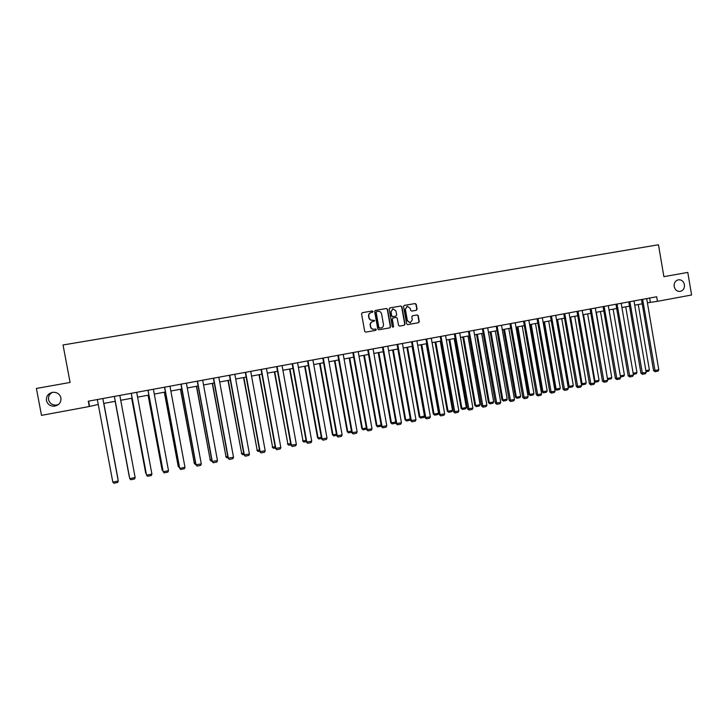 <?xml version="1.0" encoding="UTF-8"?>
<svg xmlns="http://www.w3.org/2000/svg" width="728" height="728" viewBox="0 0 728 728"><rect width="100%" height="100%" fill="white"/><g stroke="black" fill="none" stroke-linecap="round" stroke-linejoin="round"><path stroke-width="1.09" d="M373.082 311.511L372.308 310.947L362.317 312.676L361.552 313.814L364.683 331.331L365.784 332.132L375.766 330.348L376.303 329.556L375.539 328.992L374.201 329.229C372.363 329.338 371.198 328.483 370.689 326.654L370.425 325.198C370.27 323.278 371.089 322.067 372.873 321.558L374.692 320.538L372.627 320.202C370.779 320.329 369.587 319.474 369.069 317.617L368.814 316.161C368.65 314.269 369.46 313.058 371.216 312.539L373.082 311.511M372.436 312.33L372.836 311.575L372.054 311.011L362.144 312.731M365.729 332.141L375.512 330.394L376.048 329.593L375.311 329.029M374.001 321.357L374.438 320.593L372.627 320.202M674.183 286.523C675.056 289.917 677.049 291.546 680.152 291.418C683.283 290.563 684.711 288.306 684.438 284.666C683.556 281.245 681.545 279.616 678.414 279.779C675.311 280.653 673.9 282.901 674.183 286.523M46.456 400.546C47.547 404.377 50.177 406.251 54.345 406.188C59.041 405.214 61.234 402.457 60.925 397.925C59.778 393.985 57.057 392.11 52.744 392.31C48.221 393.393 46.128 396.141 46.456 400.546M52.489 392.346C49.477 393.975 48.166 396.405 48.567 399.663C49.613 403.348 52.143 405.159 56.165 405.105L58.458 404.495M416.334 310.292L417.08 309.173L416.216 304.331L415.133 303.531L404.286 305.405L403.549 306.524L406.624 323.842L407.698 324.642L418.527 322.704L419.273 321.585L418.245 315.734L417.162 314.942L412.53 315.761L411.784 316.88L412.303 319.783L410.264 322.795L407.389 320.657L405.36 309.264L407.334 306.27L410.283 308.408L410.619 310.301L411.702 311.102L416.334 310.292M407.644 324.642L418.236 322.75L418.982 321.63L417.945 315.797L417.162 314.942L412.43 315.779M687.787 272.409L663.881 276.667L687.787 272.409L691.6 294.995L657.457 301.319L656.674 296.76L88.279 401.21L89.271 406.524L98.253 404.45M663.881 276.667L658.476 244.763L63.045 344.981L70.088 382.446L36.4 388.443L70.088 382.446M36.4 388.443L41.496 415.37L89.271 406.524M387.533 309.309L386.431 308.499L375.411 310.41L374.656 311.539L377.768 328.992L378.86 329.793L389.871 327.827L390.627 326.699L387.533 309.309L386.168 308.563L375.248 310.456M389.917 307.899L400.837 306.006L401.938 306.806L405.014 324.133L404.258 325.252L399.599 326.089L398.507 325.289L397.251 318.254L396.159 317.454L393.056 318L392.301 319.128L393.602 326.463L393.065 327.254L392.31 326.699L389.161 309.027L389.808 307.926M647.41 302.83L657.457 301.319M103.749 403.43L115.288 401.301M120.73 400.291L132.141 398.18M137.583 397.17L148.849 395.086M154.291 394.085L165.42 392.019M170.852 391.018L181.845 388.98M187.269 387.979L198.125 385.967M203.549 384.966L214.278 382.983M219.692 381.982L230.285 380.016M235.699 379.015L246.164 377.077M251.57 376.076L261.907 374.165M267.303 373.164L277.514 371.28M282.91 370.279L293.002 368.414M298.389 367.413L308.354 365.574M313.732 364.573L323.578 362.753M328.956 361.761L338.684 359.96M344.053 358.968L353.662 357.184M359.022 356.192L368.523 354.436M373.874 353.444L383.256 351.706M388.606 350.723L397.879 349.003M403.221 348.02L412.376 346.319M417.708 345.336L426.763 343.661M432.086 342.67L441.031 341.023M446.355 340.031L455.191 338.402M460.506 337.419L469.232 335.799M474.538 334.816L483.165 333.224M488.47 332.241L496.987 330.667M502.284 329.684L510.71 328.128M515.997 327.145L524.315 325.607M529.593 324.633L537.819 323.105M543.088 322.131L551.223 320.629M556.483 319.656L564.519 318.163M569.778 317.199L577.714 315.724M582.964 314.751L590.808 313.304M596.05 312.33L603.803 310.901M609.036 309.928L616.698 308.508M621.921 307.544L629.493 306.142M634.716 305.178L642.196 303.794M88.57 401.155L89.498 406.069M649.622 298.052L650.341 302.284M370.952 312.603C369.205 313.122 368.404 314.332 368.559 316.216L368.814 316.161M372.381 320.256C370.525 320.384 369.342 319.528 368.823 317.672L368.559 316.216M372.718 321.585L372.618 321.612C370.834 322.113 370.024 323.332 370.17 325.243L370.425 325.198M374.019 329.256L373.983 329.265C372.108 329.384 370.943 328.528 370.434 326.699L370.17 325.243M378.815 329.802L389.607 327.873L390.363 326.745L387.269 309.373M376.695 311.584L376.158 312.376L378.888 327.691L381.017 328.01C382.791 327.5 383.611 326.29 383.456 324.388L381.59 313.932C381.072 312.084 379.898 311.229 378.05 311.356L376.695 311.584M376.431 311.648L376.158 312.376M379.397 328.301L378.633 327.736L375.903 312.439M389.744 307.944L400.837 306.006M399.536 326.099L403.976 325.307L404.732 324.178L401.656 306.87L400.564 306.069M393.056 318L392.028 319.183L393.602 326.463M392.929 327.263L393.329 326.508M395.959 310.956L392.984 308.809L391 311.821L391.719 315.852L392.811 316.653L395.923 316.107L396.669 314.978L395.959 310.956M392.783 308.854L391 311.821M395.695 316.152L392.547 316.707L391.446 315.906L390.727 311.875M407.143 306.315L405.36 309.264M410.146 322.813L407.098 320.711L405.077 309.327M416.17 310.319L416.789 309.236L415.934 304.395L414.842 303.594L404.131 305.451M103.84 403.421L117.982 478.951L103.849 403.412M102.812 398.534L118.264 481.008L102.83 398.534M97.334 399.545L112.813 482.127L118.264 481.008L117.69 482.455L113.877 483.237L112.813 482.127M115.16 401.319L129.256 476.64L115.179 401.319M131.686 398.262L145.718 473.255L131.741 398.252M146.237 473.819L146.119 473.182M119.82 395.413L135.153 477.532L129.757 478.642L114.369 396.414L129.757 478.642L130.803 479.752L134.58 478.979L135.153 477.532M136.673 392.31L151.906 474.083L146.546 475.184L131.231 393.311M131.286 393.302L146.546 475.184L147.575 476.294L151.315 475.53L151.906 474.083M148.075 395.231L162.053 469.906L148.166 395.213M162.936 470.889L162.053 469.906L162.726 469.769M164.328 392.228L178.242 466.584L164.455 392.201M179.425 467.631L178.242 466.584L179.197 466.393M180.435 389.243L194.303 463.29L180.608 389.207M195.75 464.273L194.303 463.29L195.523 463.044M195.25 464.382L194.085 463.081M153.39 389.243L168.505 470.67L163.199 471.762L147.948 390.244M148.048 390.226L163.199 471.762L164.2 472.872L167.913 472.108L168.505 470.67M169.961 386.195L184.967 467.285L179.707 468.368L164.519 387.196M164.665 387.169L179.707 468.368L180.69 469.478L184.366 468.714L184.967 467.285M186.386 383.174L201.292 463.927L195.85 464.783L197.033 466.102L196.078 465.001L181.136 384.138M180.953 384.175L195.85 464.783M201.292 463.927L200.682 465.356L197.033 466.102M196.414 386.286L210.228 460.023L196.624 386.25M211.939 460.951L211.147 461.115L210.228 460.023L211.721 459.723M211.147 461.115L209.973 459.823M202.666 380.189L217.472 460.596L212.039 461.452L213.24 462.771L212.303 461.661L197.461 381.144M197.243 381.181L212.039 461.452M217.472 460.596L216.862 462.025L213.24 462.771M212.267 383.356L226.017 456.784L212.512 383.31M227.991 457.648L226.918 457.866L226.017 456.784L227.773 456.429M226.918 457.866L225.726 456.593M218.819 377.222L233.515 457.293L228.092 458.158L229.311 459.459L228.392 458.349L213.659 378.169M213.395 378.214L228.092 458.158M233.515 457.293L232.896 458.713L229.311 459.459M227.973 380.444L241.678 453.571L228.264 380.389M243.907 454.381L242.561 454.654L241.678 453.571L243.689 453.162M242.561 454.654L241.35 453.389M234.826 374.274L249.431 454.026L243.998 454.882L245.245 456.174L244.344 455.073L229.711 375.22M229.42 375.275L243.998 454.882M249.431 454.026L248.803 455.437L245.245 456.174M243.561 377.559L257.202 450.386L243.88 377.504M259.696 451.132L258.076 451.469L257.202 450.386L259.468 449.922M258.076 451.469L256.838 450.213M250.705 371.362L265.201 450.778L259.787 451.633L261.043 452.916L260.16 451.815L245.627 372.29M245.3 372.354L259.787 451.633M265.201 450.778L264.573 452.188L261.043 452.916M259.022 374.702L272.609 447.229L259.377 374.638M275.348 447.92L273.455 448.311L272.609 447.229L275.12 446.71M273.455 448.311L272.208 447.065M266.448 368.468L280.844 447.565L275.439 448.421L276.713 449.686L275.848 448.594L261.416 369.387M261.043 369.46L275.439 448.421M280.844 447.565L280.207 448.967L276.713 449.686M274.347 371.862L287.888 444.089L274.738 371.79M290.863 444.726L288.716 445.172L287.888 444.089L290.645 443.525M288.716 445.172L287.451 443.934M282.055 365.602L296.36 444.371L290.954 445.227L292.246 446.491L291.4 445.39L277.068 366.512M276.667 366.584L290.954 445.227M296.36 444.371L295.714 445.773L292.246 446.491M289.553 369.05L303.039 440.986L289.981 368.969M306.261 441.568L303.849 442.06L303.039 440.986L306.042 440.367M303.849 442.06L302.575 440.831M297.543 362.753L311.748 441.204L306.342 442.06L307.653 443.316L306.825 442.214L292.592 363.663M292.156 363.745L306.342 442.06M311.748 441.204L311.093 442.606L307.653 443.316M304.632 366.257L317.563 437.756L318.063 437.901L305.096 366.175M321.521 438.429L318.864 438.975L318.063 437.901L321.303 437.237M318.864 438.975L317.563 437.756M312.894 359.932L326.999 438.065L321.612 438.92L322.941 440.167L322.131 439.075L307.99 360.833M307.516 360.924L321.612 438.92M326.999 438.065L326.344 439.466L322.941 440.167M319.592 363.49L332.441 434.707L332.969 434.844L320.083 363.399M336.664 435.317L333.752 435.917L332.969 434.844L336.445 434.134M333.752 435.917L332.441 434.707M328.119 357.13L342.133 434.953L336.746 435.808L338.092 437.046L337.301 435.954L323.259 358.03M322.75 358.121L336.746 435.808M342.133 434.953L341.478 436.345L338.092 437.046M334.434 360.742L347.201 431.686L347.757 431.813L334.953 360.651M351.679 432.232L348.521 432.878L347.757 431.813L351.46 431.049M348.521 432.878L347.201 431.686M343.225 354.354L357.148 431.868L351.761 432.723L353.126 433.943L352.352 432.851L338.393 355.246M337.856 355.346L351.761 432.723M357.148 431.868L356.474 433.251L353.126 433.943M349.158 358.021L361.834 428.683L362.426 428.801L349.713 357.921M366.539 429.01L363.172 429.875L362.426 428.801L366.357 427.991M363.172 429.875L361.834 428.683M358.203 351.606L372.035 428.801L366.657 429.656L368.031 430.876L367.276 429.784L353.417 352.489M352.843 352.589L366.657 429.656M372.035 428.801L371.362 430.184L368.031 430.876M363.754 355.319L376.358 425.698L376.977 425.816L364.346 355.209M381.254 425.616L380.953 426.217L377.714 426.881L376.977 425.816L381.135 424.961M377.714 426.881L376.358 425.698M373.055 348.876L386.796 425.771L381.426 426.617L382.819 427.827L382.073 426.735L368.313 349.749M367.704 349.859L381.426 426.617M386.796 425.771L386.122 427.145L382.819 427.827M378.241 352.634L390.763 422.75L391.418 422.85L378.86 352.525M395.841 422.267L395.349 423.259L392.128 423.924L391.418 422.85L395.786 421.958M392.128 423.924L390.763 422.75M387.796 346.164L401.437 422.759L396.077 423.605L397.488 424.806L396.76 423.714L383.083 347.038M382.446 347.147L396.077 423.605M401.437 422.759L400.755 424.133L397.488 424.806M392.62 349.977L405.05 419.819L405.733 419.92L393.266 349.859M397.852 349.012L410.301 418.982L409.627 420.329L406.433 420.984L405.05 419.819M406.433 420.984L405.733 419.92L410.301 418.982M402.411 343.479L415.97 419.765L410.619 420.62L412.03 421.812L411.329 420.72L397.743 344.344M397.069 344.462L410.619 420.62M415.97 419.765L415.279 421.139L412.03 421.812M406.879 347.338L419.228 416.907L419.947 416.998L407.553 347.211M412.112 346.373L424.479 416.07L423.796 417.417L420.629 418.063L419.228 416.907M420.629 418.063L419.947 416.998L424.479 416.07M416.907 340.813L430.385 416.807L425.034 417.654L426.462 418.837L425.771 417.754L412.276 341.669M411.575 341.796L425.034 417.654M430.385 416.807L429.684 418.172L426.462 418.837M421.021 344.717L433.296 414.023L434.043 414.105L421.73 344.59M426.244 343.752L438.538 413.186L437.856 414.523L434.707 415.169L433.296 414.023M434.707 415.169L434.043 414.105L438.538 413.186M431.295 338.174L444.671 413.859L439.339 414.714L440.786 415.888L440.103 414.805L426.699 339.021M425.962 339.157L439.339 414.714M444.671 413.859L443.98 415.224L440.786 415.888M435.053 342.124L447.256 411.156L448.029 411.238L435.79 341.987M440.276 341.159L452.488 410.328L451.797 411.657L448.685 412.303L447.256 411.156M448.685 412.303L448.029 411.238L452.488 410.328M445.563 335.553L458.858 410.947L453.526 411.793L454.982 412.958L441.004 336.391M440.24 336.527L453.526 411.793M458.858 410.947L458.158 412.303L454.982 412.958M448.985 339.548L461.106 408.317L461.907 408.39L449.749 339.403M454.199 338.584L466.33 407.48L465.638 408.817L462.544 409.454L461.106 408.317M462.544 409.454L461.907 408.39L466.33 407.48M459.714 332.951L472.927 408.053L467.604 408.899L469.078 410.055L455.191 333.779M454.399 333.925L467.604 408.899M472.927 408.053L472.217 409.409L469.078 410.055M462.799 336.991L474.847 405.505L475.675 405.569L463.59 336.846M468.004 336.027L480.061 404.668L479.37 405.996L476.294 406.624L474.847 405.505M476.294 406.624L475.675 405.569L480.061 404.668M473.755 330.376L486.886 405.178L481.563 406.033L483.055 407.18L469.269 331.195M468.45 331.349L481.563 406.033M486.886 405.178L486.177 406.533L483.055 407.18M476.512 334.452L488.488 402.702L489.334 402.766L477.331 334.298M481.709 333.488L493.693 401.874L492.993 403.194L489.944 403.822L488.488 402.702M489.944 403.822L489.334 402.766L493.693 401.874M487.687 327.809L500.737 402.329L495.422 403.185L496.924 404.322L483.237 328.628M482.391 328.783L495.422 403.185M500.737 402.329L500.018 403.676L496.924 404.322M490.117 331.932L502.011 399.927L502.893 399.981L490.963 331.777M495.313 330.976L507.216 399.099L506.515 400.418L503.494 401.037L502.011 399.927M503.494 401.037L502.893 399.981L507.216 399.099M501.51 325.27L514.478 399.508L509.172 400.355L510.683 401.483L497.097 326.08M496.214 326.244L509.172 400.355M514.478 399.508L513.75 400.846L510.683 401.483M503.621 329.438L515.442 397.179L516.352 397.224L504.495 329.274M508.808 328.474L520.638 396.341L519.928 397.661L516.925 398.28L515.442 397.179M516.925 398.28L516.352 397.224L520.638 396.341M515.224 322.75L528.109 396.705L522.804 397.552L524.333 398.671L510.847 323.56M509.937 323.723L522.804 397.552M528.109 396.705L527.381 398.043L524.333 398.671M517.016 326.954L528.765 394.44L529.702 394.485L517.917 326.79M522.194 325.998L533.952 393.611L533.242 394.922L530.266 395.531L528.765 394.44M530.266 395.531L529.702 394.485L533.952 393.611M528.837 320.247L541.632 393.921L536.345 394.767L537.874 395.877L524.488 321.048M523.55 321.221L536.345 394.767M541.632 393.921L540.904 395.259L537.874 395.877M530.312 324.497L541.987 391.728L542.942 391.764L531.24 324.324M535.48 323.541L547.174 390.9L546.455 392.21L543.498 392.82L541.987 391.728M543.498 392.82L542.942 391.764L547.174 390.9M542.333 317.772L555.055 391.154L549.767 392.01L551.314 393.111L538.019 318.564M537.064 318.737L549.767 392.01M555.055 391.154L554.317 392.492L551.314 393.111M543.507 322.058L555.109 389.043L556.092 389.071L544.453 321.876M548.675 321.103L560.287 388.206L559.568 389.516L556.638 390.117L555.109 389.043M556.638 390.117L556.092 389.071L560.287 388.206M555.737 315.306L568.368 388.415L563.099 389.262L564.655 390.363L551.451 316.098M550.468 316.28L563.099 389.262M568.368 388.415L567.631 389.744L564.655 390.363M556.601 319.628L568.14 386.368L569.141 386.395L557.575 319.456M561.761 318.682L573.3 385.54L572.581 386.841L569.669 387.442L568.14 386.368M569.669 387.442L569.141 386.395L573.3 385.54M569.032 312.867L581.59 385.704L576.321 386.55L577.886 387.633L564.782 313.65M563.772 313.832L576.321 386.55M581.59 385.704L580.844 387.023L577.886 387.633M581.244 383.72L582.091 383.738L570.597 317.044M574.747 316.271L586.222 382.892L585.494 384.184L582.609 384.784L581.281 383.92M582.609 384.784L582.091 383.738L586.222 382.892M582.218 310.437L594.703 383.001L589.443 383.847L591.027 384.93L578.005 311.22M576.967 311.411L589.443 383.847M594.703 383.001L593.957 384.32L591.027 384.93M594.376 381.09L594.949 381.099L583.519 314.651M587.642 313.886L599.044 380.253L598.316 381.554L595.449 382.145L594.467 381.618M595.449 382.145L594.949 381.099L599.044 380.253M595.313 308.035L607.716 380.325L602.466 381.172L604.058 382.246L591.127 308.809M590.062 309L602.466 381.172M607.716 380.325L606.97 381.645L604.058 382.246M607.398 378.478L596.341 312.276M600.436 311.52L611.775 377.65L611.038 378.942L607.543 379.324M608.189 379.525L607.707 378.478L611.775 377.65M608.299 305.651L620.629 377.668L615.388 378.514L616.989 379.579L604.149 306.415M603.066 306.615L615.388 378.514M620.629 377.668L619.874 378.988L616.989 379.579M613.131 309.173L624.406 375.056L620.365 375.885L609.072 309.919M624.406 375.056L623.668 376.34L620.502 376.922M620.365 375.885L620.838 376.922M621.193 303.276L633.451 375.029L628.209 375.876L629.829 376.931L617.071 304.04M615.961 304.24L628.209 375.876M633.451 375.029L632.696 376.34L629.829 376.931M625.734 306.834L636.936 372.481L636.199 373.764L633.333 374.347M633.142 373.264L636.936 372.481M633.988 300.928L646.173 372.418L640.94 373.255L642.56 374.31L629.902 301.683M628.765 301.892L640.94 373.255M646.173 372.418L645.408 373.719L642.56 374.31M638.247 304.522L649.385 369.933L648.639 371.207L646.055 371.744M645.873 370.652L649.385 369.933M646.692 298.598L658.795 369.815L653.571 370.661L655.209 371.708L642.633 299.344M641.477 299.554L653.571 370.661M658.795 369.815L658.03 371.125L655.209 371.708M56.165 405.105L54.345 406.188"/></g></svg>
